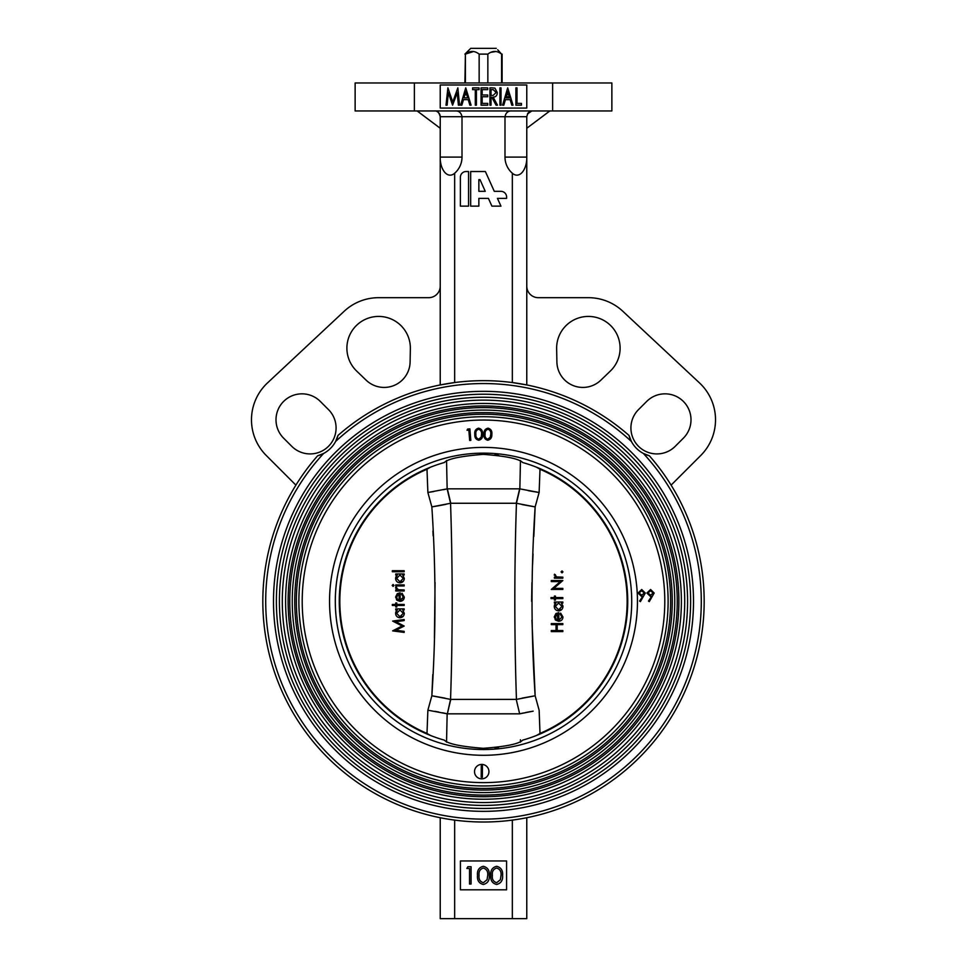 <?xml version="1.0" encoding="UTF-8"?>
<svg xmlns="http://www.w3.org/2000/svg" width="967" height="967" viewBox="0 0 967 967"><rect width="100%" height="100%" fill="white"/><g stroke="black" fill="none" stroke-linecap="round" stroke-linejoin="round"><path stroke-width="1.45" d="M485.253 191.321L479.995 179.62L478.858 179.62L478.858 191.321L485.253 191.321M494.282 191.321L485.374 171.522L470.663 171.522L470.663 206.14L478.858 206.14L478.858 198.368L488.42 198.368L491.913 206.14L500.942 206.14L497.449 198.368L506.611 198.368L506.611 197.05A5.729 5.729 0 0 0 500.894 191.321L494.282 191.321M466.106 171.522A5.729 5.729 0 0 0 460.389 177.251L460.389 206.14L468.572 206.14L468.572 171.522L466.106 171.522M526.773 116.717L504.992 116.717L504.992 157.101A21.347 21.347 0 0 0 512.341 173.226A18.047 10.008 90 0 0 512.631 173.468A18.047 10.008 90 0 0 526.773 159.555L526.773 116.717C527.825 112.559 529.747 110.637 532.539 110.951A5.766 5.766 0 0 0 529.034 112.136M671.098 485.132L700.737 455.493A50.477 50.477 0 0 0 699.504 382.92L622.833 311.277A50.477 50.477 0 0 0 588.371 297.679L538.305 297.679A11.544 11.544 0 0 1 526.773 286.135M440.227 817.731L440.227 918.65L526.773 918.65L526.773 817.731M513.598 819.956L512.341 820.125L512.341 918.65M483.343 882.702L487.066 879.728L487.719 875.377C488.117 871.557 486.655 869.128 483.343 868.052C480.007 869.103 478.58 871.545 479.064 875.377C478.58 879.208 480.007 881.65 483.343 882.702M483.295 884.479C478.931 883.33 477.009 880.296 477.505 875.389C476.997 870.469 478.931 867.435 483.295 866.287C487.706 867.411 489.701 870.445 489.266 875.389C489.701 880.321 487.706 883.342 483.295 884.479M467.871 866.722L471.074 866.722L471.074 884.031L469.515 884.031L469.515 868.499L466.856 868.499L467.871 866.722M496.663 882.702L500.374 879.728L501.027 875.377C501.426 871.557 499.975 869.128 496.663 868.052C493.327 869.103 491.901 871.545 492.372 875.377C491.889 879.208 493.327 881.65 496.663 882.702M496.615 884.479C492.251 883.33 490.317 880.296 490.825 875.389C490.305 870.469 492.239 867.435 496.615 866.287C501.027 867.411 503.009 870.445 502.586 875.389C503.009 880.321 501.027 883.342 496.615 884.479M460.425 860.956L460.425 889.809L506.575 889.809L506.575 860.956L460.425 860.956M453.402 819.956L454.659 820.125L454.659 918.65M440.227 286.135A11.544 11.544 0 0 1 428.695 297.679L378.629 297.679A50.477 50.477 0 0 0 344.167 311.277L267.496 382.92A50.477 50.477 0 0 0 266.263 455.493L295.902 485.132M454.659 173.226L454.659 382.557L440.227 384.951L440.227 159.555A18.047 10.008 -90 0 0 454.369 173.468A18.047 10.008 -90 0 0 454.659 173.226A21.347 21.347 0 0 0 462.008 157.101L462.008 116.717C461.126 112.559 458.769 110.637 454.949 110.951M434.461 110.951C437.253 110.637 439.175 112.559 440.227 116.717L440.227 159.555M526.773 128.26L549.848 110.951M528.2 112.921A5.766 5.766 0 0 0 527.474 113.961L531.705 111.012M437.072 111.568A5.766 5.766 0 0 1 440.227 116.717L504.992 116.717C505.874 112.559 508.231 110.637 512.051 110.951M417.152 110.951L440.227 128.26M508.352 94.5L506.805 94.971M506.285 96.748L508.352 96.748L508.352 97.86M501.027 105.173L499.915 105.173L499.915 87.864L501.027 87.864L501.027 105.173M491.043 95.419L493.134 95.443L496.144 92.494L493.182 89.641L491.043 89.641L491.043 95.419M492.263 87.864L494.911 88.106L497.256 92.494C497.316 95.395 495.95 96.954 493.194 97.184L497.485 105.173L496.071 105.173L491.78 97.184L491.043 97.184L491.043 105.173L489.931 105.173L489.931 87.864L492.263 87.864M447.902 87.864L452.761 102.067L457.85 87.864L459.53 105.173L458.418 105.173L457.21 92.735L452.592 105.173L448.325 92.723L447.117 105.173L446.005 105.173L447.902 87.864M526.773 84.987L440.227 84.987L440.227 108.062L526.773 108.062L526.773 84.987M465.864 91.599L464.015 97.86L467.702 97.86L465.864 91.599M469.865 105.173L468.221 99.625L463.495 99.625L461.851 105.173L460.643 105.173L465.743 87.864L471.074 105.173L469.865 105.173M479.064 87.864L479.064 89.641L476.405 89.641L476.405 105.173L475.293 105.173L475.293 89.641L472.621 89.641L472.621 87.864L479.064 87.864M487.719 89.641L482.17 89.641L482.17 94.971L487.719 94.971L487.719 96.748L482.17 96.748L482.17 103.396L487.719 103.396L487.719 105.173L481.058 105.173L481.058 87.864L487.719 87.864L487.719 89.641M507.796 91.599L505.959 97.86L509.645 97.86L507.796 91.599M513.018 105.173L511.797 105.173L510.165 99.625L505.427 99.625L503.795 105.173L502.586 105.173L507.687 87.864L513.018 105.173M521.443 105.173L515.894 105.173L515.894 87.864L517.007 87.864L517.007 103.396L521.443 103.396L521.443 105.173M517.007 103.396L521.443 103.396M414.384 110.951L355.131 110.951L355.131 82.969L414.384 82.969L414.384 110.951L552.616 110.951L552.616 82.969L414.384 82.969M552.616 110.951L611.869 110.951L611.869 82.969L552.616 82.969M508.654 94.5L506.938 94.5M466.723 94.5L465.006 94.5M410.105 361.972L410.359 348.749A31.73 31.73 0 0 0 366.481 318.844A31.73 31.73 0 0 0 356.618 371.014L366.142 380.176A25.964 25.964 0 0 0 410.105 361.972M283.609 438.16L291.768 446.319A25.964 25.964 0 0 0 328.478 446.319A25.964 25.964 0 0 0 328.478 409.597L320.319 401.438A25.964 25.964 0 0 0 283.609 401.438A25.964 25.964 0 0 0 283.609 438.16M337.979 435.44A220.681 220.681 0 0 1 629.021 435.44A28.841 28.841 0 0 0 631.378 441.448L629.021 435.44A28.841 28.841 0 0 0 631.378 441.448A217.793 217.793 0 0 0 335.622 441.448L337.979 435.44A28.841 28.841 0 0 1 335.622 441.448L337.979 435.44A28.841 28.841 0 0 1 317.599 455.82L323.619 453.45A28.841 28.841 0 0 1 317.599 455.82L323.619 453.45A217.793 217.793 0 0 0 331.512 757.33A217.793 217.793 0 0 0 635.488 757.33A217.793 217.793 0 0 0 643.381 453.45A28.841 28.841 0 0 0 649.401 455.82L643.381 453.45A28.841 28.841 0 0 0 649.401 455.82A220.681 220.681 0 0 1 636.105 760.739A220.681 220.681 0 0 1 330.895 760.739A220.681 220.681 0 0 1 317.599 455.82M556.895 361.972L556.641 348.749A31.73 31.73 0 0 1 600.519 318.844A31.73 31.73 0 0 1 610.382 371.014L600.858 380.176A25.964 25.964 0 0 1 556.895 361.972M683.391 438.16L675.232 446.319A25.964 25.964 0 0 1 638.522 446.319A25.964 25.964 0 0 1 638.522 409.597L646.681 401.438A25.964 25.964 0 0 1 683.391 401.438A25.964 25.964 0 0 1 683.391 438.16M629.021 435.44L631.378 441.448A28.841 28.841 0 0 0 643.381 453.45L649.401 455.82M276.381 601.341A207.119 207.119 0 0 0 483.5 808.46A207.119 207.119 0 0 0 690.619 601.341A207.119 207.119 0 0 0 483.5 394.222A207.119 207.119 0 0 0 276.381 601.341M693.508 601.341A210.008 210.008 0 0 1 378.496 783.21A210.008 210.008 0 0 1 378.496 419.473A210.008 210.008 0 0 1 693.508 601.341M526.773 159.555L526.773 384.951L512.341 382.557L512.341 173.226M498.634 747.273L494.766 747.733M498.634 455.409L494.766 454.937M444.324 462.528C447.806 458.841 460.812 456.122 483.331 454.369C506.007 456.073 519.122 458.793 522.676 462.528A144.228 144.228 0 0 1 522.676 740.142C519.122 743.889 506.007 746.609 483.331 748.313C460.812 746.56 447.806 743.841 444.324 740.142A144.228 144.228 0 0 1 444.324 462.528M488.939 771.63A7.216 7.216 0 0 0 481.735 764.413A7.216 7.216 0 0 0 474.519 771.63A7.216 7.216 0 0 0 481.735 778.846A7.216 7.216 0 0 0 488.939 771.63M647.95 592.976L650.646 595.273L653.124 592.976L650.537 590.692L647.95 592.976M648.458 601.063L651.661 596.373L650.453 596.458L646.911 593.037L650.586 589.507L654.163 593.049L649.28 601.631L648.458 601.063M487.743 439.187L490.245 437.253L490.765 434.316C491.115 431.778 490.221 430.085 488.057 429.263C485.821 429.94 484.842 431.56 485.096 434.135C484.672 436.697 485.555 438.377 487.743 439.187M487.67 440.227C484.793 439.381 483.573 437.326 484.008 434.074C483.766 430.811 485.12 428.84 488.045 428.176C490.958 429.01 492.227 431.064 491.84 434.328C492.022 437.604 490.632 439.574 487.67 440.227M467.617 429.07L469.877 428.889L470.82 440.36L469.672 440.456L468.826 430.11L467.025 430.255L467.617 429.07M687.585 601.341A204.085 204.085 0 0 0 381.457 424.598A204.085 204.085 0 0 0 381.457 778.084A204.085 204.085 0 0 0 687.585 601.341M684.709 601.341A201.209 201.209 0 0 0 382.896 427.088A201.209 201.209 0 0 0 382.896 775.582A201.209 201.209 0 0 0 684.709 601.341M681.384 601.341A197.884 197.884 0 0 0 384.552 429.964A197.884 197.884 0 0 0 384.552 772.718A197.884 197.884 0 0 0 681.384 601.341M678.894 601.341A195.394 195.394 0 0 0 385.809 432.128A195.394 195.394 0 0 0 385.809 770.554A195.394 195.394 0 0 0 678.894 601.341M677.238 601.341A193.738 193.738 0 0 0 386.631 433.554A193.738 193.738 0 0 0 386.631 769.128A193.738 193.738 0 0 0 677.238 601.341M674.748 601.341A191.248 191.248 0 0 0 387.876 435.706A191.248 191.248 0 0 0 387.876 766.964A191.248 191.248 0 0 0 674.748 601.341M672.258 601.341A188.758 188.758 0 0 0 389.121 437.87A188.758 188.758 0 0 0 389.121 764.8A188.758 188.758 0 0 0 672.258 601.341M670.602 601.341A187.102 187.102 0 0 0 389.943 439.296A187.102 187.102 0 0 0 389.943 763.374A187.102 187.102 0 0 0 670.602 601.341M668.112 601.341A184.612 184.612 0 0 0 391.188 441.46A184.612 184.612 0 0 0 391.188 761.222A184.612 184.612 0 0 0 668.112 601.341M664.788 601.341A181.288 181.288 0 0 0 392.856 444.337A181.288 181.288 0 0 0 392.856 758.333A181.288 181.288 0 0 0 664.788 601.341M478.568 429.263C476.38 430.061 475.486 431.741 475.897 434.304C475.619 436.866 476.61 438.498 478.834 439.187L481.215 437.108L481.566 434.147C481.771 431.596 480.78 429.964 478.568 429.263M474.809 434.304C474.386 431.052 475.619 429.01 478.508 428.176C481.457 428.84 482.835 430.811 482.642 434.098C483.004 437.362 481.735 439.405 478.822 440.227C475.897 439.55 474.555 437.567 474.809 434.304M478.834 439.187L481.215 437.108L481.566 434.147M639.586 601.063L642.789 596.373L641.58 596.458L638.039 593.037L641.713 589.507L645.291 593.049L640.408 601.631L639.586 601.063M641.762 595.273L644.252 592.976L641.665 590.692L639.078 592.976L641.762 595.273L644.252 592.976L641.665 590.692L639.078 592.976L641.762 595.273M468.826 430.11L467.025 430.255M481.203 777.275L481.3 765.804L482.448 765.816L482.352 777.287L481.203 777.275M446.536 460.522L447.153 488.867L450.562 503.287C452.713 568.669 452.713 634.038 450.562 699.395L447.346 713.839L427.873 710.201L431.85 695.793C436.02 632.865 436.02 569.889 431.85 506.877L427.873 492.481L426.991 469.2L425.758 469.164M450.562 699.395L431.85 695.793L427.873 710.201L426.991 733.469L430.52 735.488M539.405 733.796L536.492 735.476L540.009 733.469L539.127 710.201L535.15 695.793L539.127 710.201L540.009 733.469L541.012 732.974A143.66 143.66 0 0 0 541.012 469.696L540.009 469.213L539.127 492.481L535.15 506.877C530.98 569.817 530.98 632.781 535.15 695.793L516.438 699.395C514.287 634.001 514.287 568.644 516.438 503.287L519.847 488.867L520.464 460.522M533.832 536.48L535.15 506.877L516.438 503.287M535.15 506.877L539.127 492.481L519.654 488.831L516.233 503.263L450.767 503.263L447.346 488.831L519.654 488.831M450.562 503.287L431.85 506.877L427.873 492.481L447.153 488.867L446.585 462.879M533.18 711.144L519.654 713.839L447.346 713.839L450.767 699.419L516.438 699.395M519.654 713.839L516.233 699.419L519.654 713.839M520.464 742.16L520.415 739.803M442.681 712.788L447.153 713.815L446.536 742.16M425.988 469.684A143.66 143.66 0 0 0 425.988 732.986L426.991 733.469L427.873 710.201M404.17 632.406L392.638 630.883L402.103 625.963L392.638 621.068L404.17 619.533L404.17 620.572L395.866 621.684L404.17 626.072L395.854 630.254L404.17 631.366L404.17 632.406M399.939 616.728L403.287 613.32L399.975 609.923L396.627 613.32L399.939 616.728L401.801 616.136M403.287 613.32L399.975 609.923L396.627 613.32M404.17 609.923L402.719 609.923L404.315 613.368C404.073 616.039 402.61 617.514 399.927 617.756C397.268 617.478 395.829 616.003 395.588 613.332L397.304 609.923L395.745 609.923L395.745 608.884L404.17 608.884L404.17 609.923M396.627 588.081L398.44 589.761L404.17 589.943L404.17 590.982L395.745 590.982L395.745 589.943L396.978 589.943L395.588 587.888L395.878 586.993L396.772 587.561M395.745 584.914L404.17 584.914L404.17 585.954L395.745 585.954L395.745 584.914M393.085 584.479L393.968 585.446L393.085 586.401L392.191 585.446L393.085 584.479L393.968 585.446M399.939 581.808L403.287 578.411L399.975 575.002L396.627 578.399L399.939 581.808L401.801 581.215M403.287 578.411L399.975 575.002L396.627 578.399M402.719 575.002L404.315 578.447C404.073 581.131 402.61 582.593 399.927 582.847C397.268 582.569 395.829 581.094 395.588 578.423L397.304 575.002L395.745 575.002L395.745 573.975L404.17 573.975L404.17 575.002L402.719 575.002M392.336 570.711L404.17 570.711L404.17 571.751L392.336 571.751L392.336 570.711M404.315 597.098C404.097 599.721 402.647 601.136 399.975 601.341L397.159 600.362L395.588 597.074L397.256 593.678L400.181 592.759L400.181 600.302L403.287 597.231L401.51 594.125L401.994 593.206L404.315 597.098M399.141 600.193L399.141 593.798L396.627 597.014L397.413 599.189L399.141 600.193M404.17 605.475L396.772 605.475L396.772 606.962L395.745 606.962L395.745 605.475L392.336 605.475L392.336 604.448L395.745 604.448L395.745 602.961L396.772 602.961L396.772 604.448L404.17 604.448L404.17 605.475M400.181 600.302L401.353 600.084M402.768 598.972L403.251 596.76M403.287 597.231L401.51 594.125L401.994 593.206M397.159 600.362L396.482 599.709M398.235 582.509L397.51 582.098M395.696 577.432L396.555 575.679M395.588 587.888L395.878 586.993M400.701 589.943L401.341 589.943M402.719 609.923L404.315 613.368M395.696 612.341L396.555 610.588M430.52 467.194L426.991 469.2L430.52 467.194M539.127 492.481L540.009 469.213L536.492 467.194M556.025 630.557L556.025 624.634L551.287 624.634L551.287 623.606L562.83 623.606L562.83 624.634L557.21 624.634L557.21 630.557L562.83 630.557L562.83 631.584L551.287 631.584L551.287 630.557L556.025 630.557M555.324 616.354L556.073 619.085L557.802 620.089L557.27 613.852M556.327 614.42L555.578 615.508M560.642 613.102L562.975 616.994C562.758 619.629 561.307 621.044 558.636 621.237L555.82 620.258L554.248 616.97L555.904 613.574L558.829 612.655L558.829 620.198L561.936 617.127L560.171 614.021L560.642 613.102L560.171 614.021M557.802 613.694L555.288 616.91L556.073 619.085M558.829 620.198L561.936 617.127M550.997 597.57L554.393 597.57L554.393 596.083L555.433 596.083L555.433 597.57L562.83 597.57L562.83 598.597L555.433 598.597L555.433 600.084L554.393 600.084L554.393 598.597L550.997 598.597L550.997 597.57M562.83 589.435L551.287 589.435L560.377 581.59L551.287 581.59L551.287 580.551L562.83 580.551L553.765 588.395L562.83 588.395L562.83 589.435M557.101 576.961L562.83 577.154L562.83 578.181L554.393 578.181L554.393 577.154L555.638 577.154L554.538 574.193L556.629 576.815M562.008 572.863L561.053 571.896L562.008 570.941L562.975 571.896L562.008 572.863M558.6 609.839L561.936 606.442L558.636 603.033L555.288 606.442L558.6 609.839L560.449 609.258M558.636 603.033L555.288 606.442M558.588 610.878C555.928 610.6 554.478 609.125 554.248 606.454L555.952 603.033L554.393 603.033L554.393 602.006L562.83 602.006L562.83 603.033L561.368 603.033L562.975 606.478C562.734 609.162 561.271 610.624 558.588 610.878M561.368 603.033L562.963 606.079M562.891 607.349L562.25 608.932M561.694 609.597L560.28 610.564M554.345 605.463L554.659 604.532M554.671 604.52L555.952 603.033M561.053 571.896L562.008 570.941L562.975 571.896M554.248 575.099L554.538 574.193M555.433 574.761L555.336 575.619M555.82 620.258L555.143 619.605M535.15 695.793L531.935 620.137M531.632 601.341L531.935 582.545M532.575 564.716L533.035 554.067M533.965 506.696L522.071 504.556M533.965 695.986L522.071 698.126M530.69 711.579L525.552 712.534M523.461 712.969L520.935 713.549M429.3 492.263L433.712 491.55M443.539 489.701L445.751 489.205M433.252 506.66L438.861 505.705M438.885 505.705L445.823 504.363M432.926 531.028L433.143 535.839M435.065 582.545L434.425 637.966M432.793 674.579L431.85 695.793M433.252 696.022L444.965 698.126M434.872 711.325L438.764 712.026M528.224 490.656L531.79 491.296M532.019 491.333L538.329 492.36M520.415 462.879L519.847 488.867M426.991 469.2L427.873 492.481M446.585 739.803L447.153 713.815M496.047 51.493L490.716 52.363M473.6 51.493L465.405 54.116L465.405 82.969M479.148 82.969L479.148 54.116C474.567 50.55 469.986 50.55 465.405 54.116L464.897 82.969M501.595 82.969L501.595 54.116C497.002 50.55 492.421 50.55 487.852 54.116L487.852 82.969M464.922 94.79L466.807 94.79M497.703 49.788L501.595 54.116M487.852 54.116L479.148 54.116M464.897 54.116L470.748 48.35L496.252 48.35M470.748 48.35L469.297 49.788M526.773 157.101L505.257 157.101M462.008 157.101L440.227 157.101M329.554 601.341A153.946 153.946 0 0 1 560.473 468.016A153.946 153.946 0 0 1 560.473 734.666A153.946 153.946 0 0 1 329.554 601.341M335.307 601.341A148.193 148.193 0 0 0 523.751 743.961A148.193 148.193 0 0 0 469.926 453.765A148.193 148.193 0 0 0 335.307 601.341M502.103 54.116L502.103 82.969"/></g></svg>
